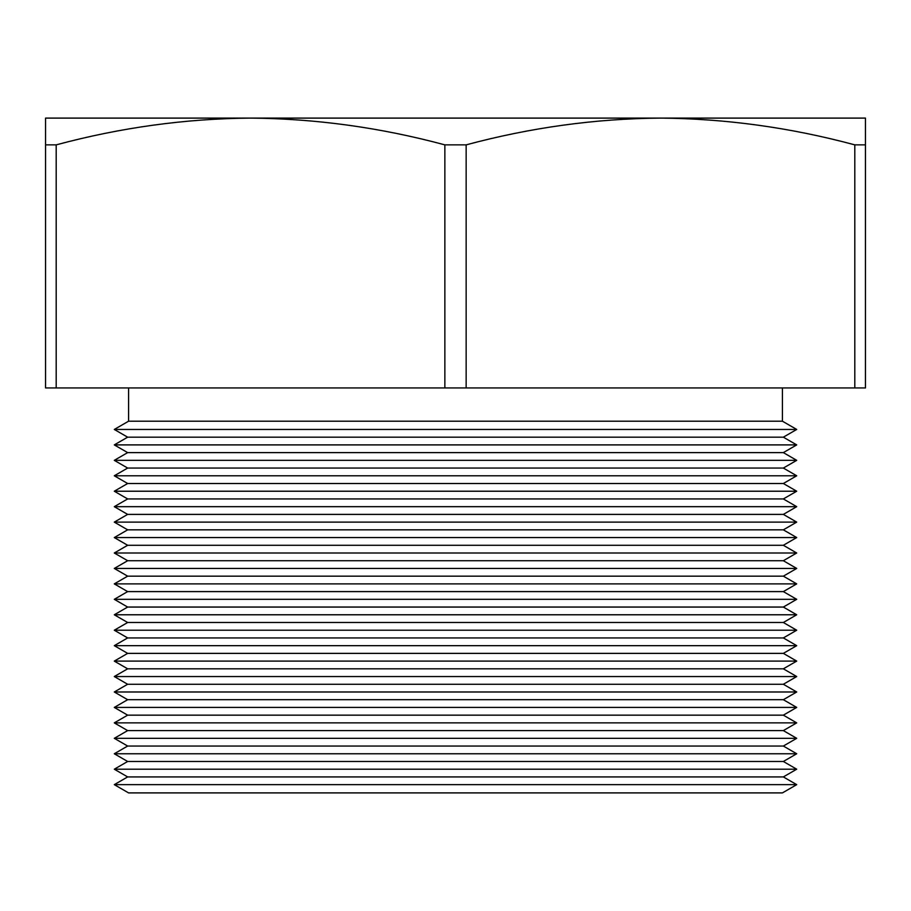 <?xml version="1.0" encoding="UTF-8"?>
<svg xmlns="http://www.w3.org/2000/svg" width="911" height="911" viewBox="0 0 911 911"><rect width="100%" height="100%" fill="white"/><g stroke="black" fill="none" stroke-linecap="round" stroke-linejoin="round"><path stroke-width="1.37" d="M45.55 144.86L45.55 118.1L660.475 118.1C595.384 118.624 530.612 127.54 466.147 144.86L444.853 144.86L444.853 387.938L56.197 387.938L56.197 144.86L45.55 144.86L45.55 387.938L56.197 387.938M114.285 784.644L128.576 792.9L782.424 792.9L796.715 784.644L114.285 784.644L127.654 776.924L114.285 769.203L796.715 769.203L783.346 776.924L127.654 776.924M783.346 761.482L127.654 761.482L114.285 753.761L796.715 753.761L783.346 761.482L796.715 769.203M783.346 746.041L127.654 746.041L114.285 738.32L796.715 738.32L783.346 746.041L796.715 753.761M783.346 730.599L127.654 730.599L114.285 722.878L796.715 722.878L783.346 730.599L796.715 738.32M783.346 715.158L127.654 715.158L114.285 707.426L796.715 707.426L783.346 715.158L796.715 722.878M783.346 699.705L127.654 699.705L114.285 691.984L796.715 691.984L783.346 699.705L796.715 707.426M783.346 684.263L127.654 684.263L114.285 676.543L796.715 676.543L783.346 684.263L796.715 691.984M783.346 668.822L127.654 668.822L114.285 661.101L796.715 661.101L783.346 668.822L796.715 676.543M783.346 653.381L127.654 653.381L114.285 645.66L796.715 645.66L783.346 653.381L796.715 661.101M783.346 637.939L127.654 637.939L114.285 630.218L796.715 630.218L783.346 637.939L796.715 645.66M783.346 622.498L127.654 622.498L114.285 614.777L796.715 614.777L783.346 622.498L796.715 630.218M783.346 607.056L127.654 607.056L114.285 599.324L796.715 599.324L783.346 607.056L796.715 614.777M783.346 591.603L127.654 591.603L114.285 583.883L796.715 583.883L783.346 591.603L796.715 599.324M783.346 576.162L127.654 576.162L114.285 568.441L796.715 568.441L783.346 576.162L796.715 583.883M783.346 560.72L127.654 560.72L114.285 553L796.715 553L783.346 560.72L796.715 568.441M783.346 545.279L127.654 545.279L114.285 537.558L796.715 537.558L783.346 545.279L796.715 553M783.346 529.838L127.654 529.838L114.285 522.117L796.715 522.117L783.346 529.838L796.715 537.558M783.346 514.396L127.654 514.396L114.285 506.675L796.715 506.675L783.346 514.396L796.715 522.117M783.346 498.943L127.654 498.943L114.285 491.223L796.715 491.223L783.346 498.943L796.715 506.675M783.346 483.502L127.654 483.502L114.285 475.781L796.715 475.781L783.346 483.502L796.715 491.223M783.346 468.06L127.654 468.06L114.285 460.34L796.715 460.34L783.346 468.06L796.715 475.781M783.346 452.619L127.654 452.619L114.285 444.898L796.715 444.898L783.346 452.619L796.715 460.34M783.346 437.178L127.654 437.178L114.285 429.457L796.715 429.457L783.346 437.178L796.715 444.898M782.424 387.938L782.424 421.201L128.576 421.201L114.285 429.457M660.509 118.1L865.45 118.1L865.45 144.86L854.803 144.86L854.803 387.938L466.147 387.938L466.147 144.86M854.803 387.938L865.45 387.938L865.45 144.86M466.147 387.938L444.853 387.938M854.803 144.86C790.441 127.551 725.668 118.624 660.475 118.1M444.853 144.86C380.491 127.551 315.718 118.624 250.525 118.1C185.434 118.624 120.662 127.54 56.197 144.86M783.346 776.924L796.715 784.644M782.424 421.201L796.715 429.457M128.576 387.938L128.576 421.201M127.654 437.178L114.285 444.898M127.654 452.619L114.285 460.34M127.654 468.06L114.285 475.781M127.654 483.502L114.285 491.223M127.654 498.943L114.285 506.675M127.654 514.396L114.285 522.117M127.654 529.838L114.285 537.558M127.654 545.279L114.285 553M127.654 560.72L114.285 568.441M127.654 576.162L114.285 583.883M127.654 591.603L114.285 599.324M127.654 607.056L114.285 614.777M127.654 622.498L114.285 630.218M127.654 637.939L114.285 645.66M127.654 653.381L114.285 661.101M127.654 668.822L114.285 676.543M127.654 684.263L114.285 691.984M127.654 699.705L114.285 707.426M127.654 715.158L114.285 722.878M127.654 730.599L114.285 738.32M127.654 746.041L114.285 753.761M127.654 761.482L114.285 769.203"/></g></svg>
